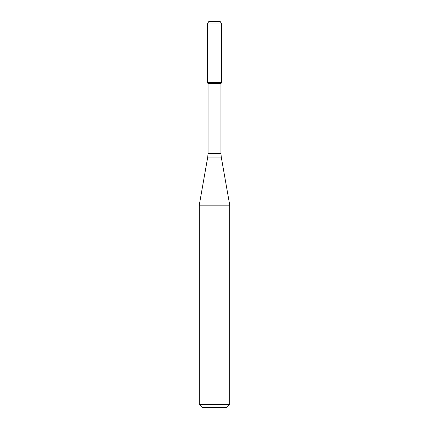 <?xml version="1.0" encoding="UTF-8"?>
<svg xmlns="http://www.w3.org/2000/svg" width="429" height="429" viewBox="0 0 429 429"><rect width="100%" height="100%" fill="white"/><g stroke="black" fill="none" stroke-linecap="round" stroke-linejoin="round"><path stroke-width="0.64" d="M208.049 83.617L220.951 83.617L220.951 153.539L208.049 153.539L208.049 83.617L207.352 82.411L221.648 82.411L221.648 23.992L207.352 23.992L208.821 21.45L220.179 21.45L221.648 23.992M214.5 205.159L229.74 205.159L221.262 157.068L207.738 157.068L199.26 205.159L214.5 205.159M229.74 404.504L226.694 407.55L202.306 407.55L199.26 404.504L229.74 404.504L229.74 205.159M207.352 23.992L207.352 82.411L221.648 82.411L220.951 83.617M220.951 153.539L221.262 157.068M208.049 153.539L207.738 157.068M199.26 404.504L199.26 205.159"/></g></svg>
